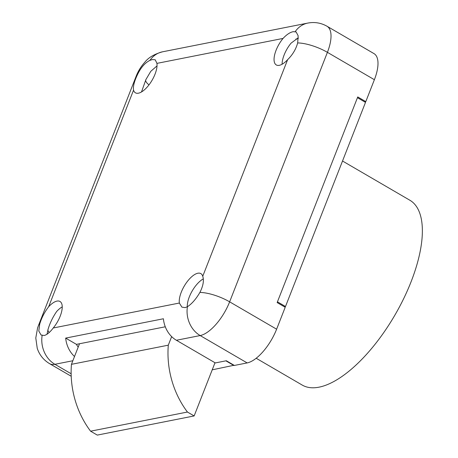 <?xml version="1.0" encoding="UTF-8"?>
<svg xmlns="http://www.w3.org/2000/svg" width="458" height="458" viewBox="0 0 458 458"><rect width="100%" height="100%" fill="white"/><g stroke="black" fill="none" stroke-linecap="round" stroke-linejoin="round"><path stroke-width="0.69" d="M285.5 306.517L277.451 301.822L357.446 97.691L365.501 102.38L285.5 306.517L284.309 306.751M234.055 365.255L212.214 369.829M233.946 365.536L225.891 360.841L214.888 363.017M256.177 358.253L302.228 385.075A106.943 44.861 -59.8 0 0 319.02 387.17A106.943 44.861 -59.8 0 0 403.693 298.605A106.943 44.861 -59.8 0 0 409.881 200.249L342.521 161.016M298.284 37.808L291.099 43.121A19.247 8.072 -59.8 0 0 282.099 64.24M279.317 65.322A19.247 8.072 120.2 0 1 276.294 64.944A19.247 8.072 120.2 0 1 283.044 38.426C286.737 34.482 290.149 32.232 293.292 31.671L296.131 31.94L298.158 35.804L297.671 42.938C295.931 49.264 292.582 54.846 287.618 59.683A19.247 8.072 120.2 0 1 279.317 65.322M141.505 91.944L145.919 79.537L150.802 71.305L157.025 65.895M138.442 93.186A19.247 8.072 120.2 0 1 135.419 92.808A19.247 8.072 120.2 0 1 133.536 90.163C132.98 86.425 134.297 81.243 137.48 74.625C140.875 67.538 145.031 62.78 149.955 60.342L152.417 59.534L155.216 59.786L156.939 63.376A19.247 8.072 120.2 0 1 151.432 81.329A19.247 8.072 120.2 0 1 138.442 93.186M185.147 307.627L181.906 307.123L179.347 303.041A19.247 8.072 120.2 0 1 184.849 285.088A19.247 8.072 120.2 0 1 197.839 273.231A19.247 8.072 120.2 0 1 200.862 273.609A19.247 8.072 120.2 0 1 202.745 276.26C204.148 280.485 203.197 285.878 199.894 292.433C195.927 299.183 191.77 303.94 187.419 306.711L185.147 307.627M203.238 278.933A19.247 8.072 -59.8 0 0 187.305 306.78M47.014 334.277L48.142 329.033C50.054 322.798 52.91 316.925 56.718 311.429A19.247 8.072 -59.8 0 1 62.236 306.871M44.271 335.491L41.06 335.01L38.793 331.008L39.703 324.115C41.569 317.852 44.558 312.058 48.663 306.734A19.247 8.072 120.2 0 1 56.964 301.101A19.247 8.072 120.2 0 1 59.987 301.473A19.247 8.072 120.2 0 1 53.237 327.991C50.042 332.216 47.054 334.718 44.271 335.491M176.399 340.26L215.323 362.931L226.332 360.755L234.387 365.444L247.154 362.919L200.175 335.559L176.399 340.26A25.665 21.852 78.8 0 1 163.409 318.762L65.677 338.096L76.434 344.359L165.286 326.783M364.608 101.859L365.799 101.624L357.744 96.936L277.153 302.578L285.208 307.272L276.615 329.193A34.224 14.353 120.2 0 1 247.154 362.919M39.703 324.115A25.665 8.084 21.4 0 0 38.449 325.558L136.221 76.062C138.264 70.898 141.144 66.267 144.871 62.168C148.518 57.525 154.392 54.078 162.504 51.817L307.782 23.083C314.56 21.789 320.978 22.843 327.023 26.249L374.003 53.615A34.224 14.353 120.2 0 1 374.386 79.703L365.799 101.624M74.511 356.507A25.665 21.852 -101.2 0 1 65.677 338.096M78.215 347.055A15.4 13.11 -101.2 0 1 76.434 344.359M214.997 362.742L194.146 415.944L187.436 412.034A85.554 72.845 -101.2 0 1 168.298 345.172L171.653 336.613M187.436 412.034L90.581 431.19L97.291 435.1L194.146 415.944M90.581 431.19A85.554 72.845 -101.2 0 1 71.448 364.328L168.298 345.172M71.448 364.328L79.509 343.752M283.044 38.426L156.939 63.376M133.536 90.163L48.663 306.734M53.237 327.991L179.347 303.041M202.745 276.26L287.618 59.683M307.782 23.083A25.665 21.852 78.8 0 0 295.233 31.608M162.504 51.817A25.665 21.852 78.8 0 0 149.955 60.342M295.931 39.033L298.261 38.575M297.671 42.938A25.665 8.084 21.4 0 1 327.413 52.338L229.635 301.833A34.224 14.353 120.2 0 1 200.175 335.559A25.665 21.852 78.8 0 1 187.419 306.711M199.894 292.433A25.665 8.084 21.4 0 1 229.635 301.833L276.615 329.193M327.023 26.249A34.224 14.353 120.2 0 1 327.413 52.338L374.386 79.703M136.221 76.062A25.665 8.084 21.4 0 1 137.48 74.625M148.999 84.862A15.4 4.849 21.4 0 1 145.781 79.806M49.195 332.491A15.4 4.849 21.4 0 1 47.907 329.697M42.142 335.451A25.665 21.852 78.8 0 0 54.897 364.293A34.224 14.353 120.2 0 1 49.521 363.623C43.556 360.028 39.462 354.944 37.253 348.378L35.787 337.981L37.585 327.974L38.449 325.558M72.856 360.744L54.897 364.293L71.145 373.757M71.213 376.258L49.521 363.623"/></g></svg>
